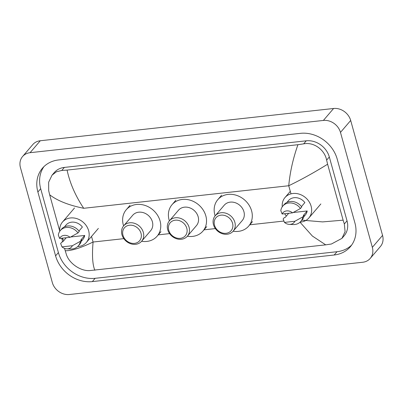 <?xml version="1.0" encoding="UTF-8"?>
<svg xmlns="http://www.w3.org/2000/svg" width="403" height="403" viewBox="0 0 403 403"><rect width="100%" height="100%" fill="white"/><g stroke="black" fill="none" stroke-linecap="round" stroke-linejoin="round"><path stroke-width="0.6" d="M22.568 156.525L32.779 144.586A14.78 12.523 40.5 0 1 40.285 140.748L333.593 108.493A14.78 12.523 40.5 0 1 350.686 120.467L382.558 235.397A14.78 12.523 40.5 0 1 380.432 246.475L370.221 258.414A14.78 12.523 40.5 0 1 362.715 262.252L69.407 294.507A14.78 12.523 40.5 0 1 52.314 282.533L20.442 167.603A14.78 12.523 40.5 0 1 22.568 156.525A14.78 12.523 40.5 0 1 30.079 152.692L323.382 120.437A14.78 12.523 40.5 0 1 340.475 132.406L372.347 247.341A14.78 12.523 40.5 0 1 370.221 258.414M354.912 222.94L337.2 159.084A31.782 26.92 -139.5 0 0 300.457 133.343L58.596 159.941A31.782 26.92 -139.5 0 0 42.456 168.192A31.782 26.92 -139.5 0 0 37.882 192.004L55.589 255.855A31.782 26.92 -139.5 0 0 92.332 281.596L334.198 254.998A31.782 26.92 -139.5 0 0 350.338 246.747A31.782 26.92 -139.5 0 0 354.912 222.94M43.937 166.615A31.782 26.92 -139.5 0 0 40.688 188.72L58.395 252.57A31.782 26.92 -139.5 0 0 95.143 278.312L337.004 251.714A31.782 26.92 -139.5 0 0 351.663 245.039M301.716 220.134L322.571 221.902L343.124 220.164L344.333 223.977L345.089 231.629L341.951 238.359L344.157 235.78A19.954 16.906 -139.5 0 0 347.028 220.829L329.322 156.979A19.954 16.906 -139.5 0 0 306.25 140.813L64.384 167.411A19.954 16.906 -139.5 0 0 54.249 172.595L52.042 175.174L56.44 171.759L61.78 170.459L67.084 170.091C69.87 183.098 75.411 195.833 83.718 208.291C68.712 205.238 57.362 200.729 49.665 194.775L48.687 190.695L48.642 182.211L52.042 175.174M341.951 238.359L331.417 244.006L325.705 244.853L89.557 270.604C80.731 271.174 69.296 263.653 66.394 254.545L64.53 248.379M62.722 241.85L61.719 238.238M59.75 231.126L49.665 194.775M343.124 220.164L327.609 164.212C314.33 172.449 301.373 179.627 288.739 185.743C289.989 172.232 293.052 158.55 297.933 144.702L67.084 170.091M297.933 144.702L303.645 143.861C313.786 141.75 324.742 149.83 326.626 160.127L327.609 164.212M65.185 250.731C71.245 250.938 80.54 248.036 93.078 242.032C91.939 255.416 92.534 264.821 94.856 270.237M325.705 244.853L312.396 236.062L300.028 222.224M282.251 206.82A15.707 13.304 40.5 0 1 284.981 197.571A15.707 13.304 40.5 0 1 299.52 194.231A15.707 13.304 40.5 0 1 311.116 206.215A15.707 13.304 40.5 0 1 308.859 217.983A15.707 13.304 40.5 0 1 300.144 222.118M284.447 222.401L294.88 221.257A7.39 6.262 40.5 0 1 289.309 224.38A7.39 6.262 40.5 0 1 284.447 222.401L283.138 219.031L284.417 217.534L285.148 217.459L288.719 213.273M293.188 212.517L307.197 210.976A11.088 9.39 40.5 0 1 305.348 214.98L303.781 216.809M307.197 210.976L303.368 215.454L304.099 215.373A11.828 10.02 40.5 0 1 302.079 219.937L300.804 221.428A11.828 10.02 40.5 0 1 293.112 224.552L289.309 224.38M304.099 215.373L302.819 216.864A11.828 10.02 40.5 0 1 300.804 221.428M302.819 216.864L294.88 221.257M301.454 206.563L304.864 202.573A11.088 9.39 40.5 0 0 288.493 200.573L286.931 202.402M286.377 216.013A15.707 13.304 40.5 0 1 284.669 213.721M282.115 213.998A7.39 6.262 40.5 0 1 292.548 212.855L282.115 213.998L280.81 210.628A11.828 10.02 40.5 0 1 282.825 206.064A11.828 10.02 40.5 0 1 300.492 208.462L301.766 206.971A11.828 10.02 40.5 0 0 284.105 204.568L282.825 206.064M292.548 212.855L300.492 208.462M168.746 230.254A9.979 8.453 40.5 0 1 175.25 220.189A9.979 8.453 40.5 0 1 186.785 228.274A9.979 8.453 40.5 0 1 180.282 238.339A9.979 8.453 40.5 0 1 168.746 230.254M167.713 229.695A11.828 10.02 40.5 0 1 169.416 220.834A11.828 10.02 40.5 0 1 180.363 218.32A11.828 10.02 40.5 0 1 189.093 227.342A11.828 10.02 40.5 0 1 187.39 236.203A11.828 10.02 40.5 0 1 176.443 238.712A11.828 10.02 40.5 0 1 167.713 229.695M187.39 236.203L196.452 225.604A11.828 10.02 -139.5 0 0 198.155 216.743A11.828 10.02 -139.5 0 0 189.42 207.721A11.828 10.02 -139.5 0 0 178.474 210.235L169.416 220.834M169.376 220.879A20.326 17.218 40.5 0 1 169.089 219.942A20.326 17.218 40.5 0 1 172.016 204.714A20.326 17.218 40.5 0 1 190.831 200.392A20.326 17.218 40.5 0 1 205.837 215.897A20.326 17.218 40.5 0 1 202.911 231.126A20.326 17.218 40.5 0 1 187.35 236.249M214.512 225.222A9.979 8.453 40.5 0 1 221.015 215.157A9.979 8.453 40.5 0 1 232.551 223.237A9.979 8.453 40.5 0 1 226.048 233.307A9.979 8.453 40.5 0 1 214.512 225.222M213.479 224.662A11.828 10.02 40.5 0 1 215.182 215.801A11.828 10.02 40.5 0 1 226.128 213.288A11.828 10.02 40.5 0 1 234.858 222.31A11.828 10.02 40.5 0 1 233.161 231.171A11.828 10.02 40.5 0 1 222.214 233.68A11.828 10.02 40.5 0 1 213.479 224.662M233.161 231.171L242.218 220.572A11.828 10.02 -139.5 0 0 243.921 211.711A11.828 10.02 -139.5 0 0 235.186 202.689A11.828 10.02 -139.5 0 0 224.239 205.203L215.182 215.801M215.142 215.847A20.326 17.218 40.5 0 1 214.854 214.905A20.326 17.218 40.5 0 1 217.781 199.681A20.326 17.218 40.5 0 1 236.596 195.359A20.326 17.218 40.5 0 1 251.603 210.865A20.326 17.218 40.5 0 1 248.681 226.093A20.326 17.218 40.5 0 1 233.12 231.216M122.98 235.287A9.979 8.453 40.5 0 1 129.484 225.222A9.979 8.453 40.5 0 1 141.02 233.307A9.979 8.453 40.5 0 1 134.516 243.372A9.979 8.453 40.5 0 1 122.98 235.287M121.948 234.727A11.828 10.02 40.5 0 1 123.645 225.866A11.828 10.02 40.5 0 1 134.597 223.353A11.828 10.02 40.5 0 1 143.327 232.375A11.828 10.02 40.5 0 1 141.624 241.236A11.828 10.02 40.5 0 1 130.678 243.75A11.828 10.02 40.5 0 1 121.948 234.727M141.624 241.236L150.687 230.637A11.828 10.02 -139.5 0 0 152.384 221.776A11.828 10.02 -139.5 0 0 143.654 212.754A11.828 10.02 -139.5 0 0 132.708 215.267L123.645 225.866M123.61 225.912A20.326 17.218 40.5 0 1 123.323 224.975A20.326 17.218 40.5 0 1 126.245 209.746A20.326 17.218 40.5 0 1 145.06 205.429A20.326 17.218 40.5 0 1 160.072 220.93A20.326 17.218 40.5 0 1 157.145 236.158A20.326 17.218 40.5 0 1 141.584 241.281M59.765 231.287A15.707 13.304 40.5 0 1 62.495 222.038A15.707 13.304 40.5 0 1 77.033 218.698A15.707 13.304 40.5 0 1 88.63 230.682A15.707 13.304 40.5 0 1 86.373 242.45A15.707 13.304 40.5 0 1 77.658 246.586M61.961 246.868L72.394 245.719A7.39 6.262 40.5 0 1 66.822 248.847A7.39 6.262 40.5 0 1 61.961 246.868L60.652 243.498L61.931 242.001L62.661 241.921L66.233 237.74M70.701 236.984L84.711 235.443A11.088 9.39 40.5 0 1 82.862 239.447L81.295 241.276M84.711 235.443L80.882 239.921L81.613 239.84A11.828 10.02 40.5 0 1 79.593 244.404L78.318 245.895A11.828 10.02 40.5 0 1 70.626 249.019L66.822 248.847M81.613 239.84L80.333 241.332A11.828 10.02 40.5 0 1 78.318 245.895M80.333 241.332L72.394 245.719M78.968 231.03L82.378 227.04A11.088 9.39 40.5 0 0 66.006 225.04L64.445 226.869M63.891 240.48A15.707 13.304 40.5 0 1 62.183 238.188M59.629 238.465A7.39 6.262 40.5 0 1 70.062 237.322L59.629 238.465L58.324 235.095A11.828 10.02 40.5 0 1 60.339 230.531A11.828 10.02 40.5 0 1 78.006 232.929L79.28 231.438A11.828 10.02 40.5 0 0 61.619 229.035L60.339 230.531M70.062 237.322L78.006 232.929M290.991 193.858L288.739 185.743L83.718 208.291M123.832 238.652L93.078 242.032L91.521 236.425M158.122 234.878L169.598 233.619M203.888 229.846L215.363 228.587M249.659 224.814L283.833 221.056M30.079 152.692L40.285 140.748M372.347 247.341L382.558 235.397M340.475 132.406L350.686 120.467M323.382 120.437L333.593 108.493M40.688 188.72L37.882 192.004M337.004 251.714L334.198 254.998M95.143 278.312L92.332 281.596M58.395 252.57L55.589 255.855M347.028 220.829L344.333 223.977M64.384 167.411L61.78 170.459M306.25 140.813L303.645 143.861M329.322 156.979L326.626 160.127M284.981 197.571L290.296 191.354M308.859 217.983L320.853 203.948M172.016 204.714L175.844 200.236M202.911 231.126L206.739 226.647M217.781 199.681L221.61 195.203M248.681 226.093L252.51 221.615M126.245 209.746L130.073 205.268M157.145 236.158L160.973 231.68M62.495 222.038L74.49 208.003M86.373 242.45L98.367 228.415"/></g></svg>
